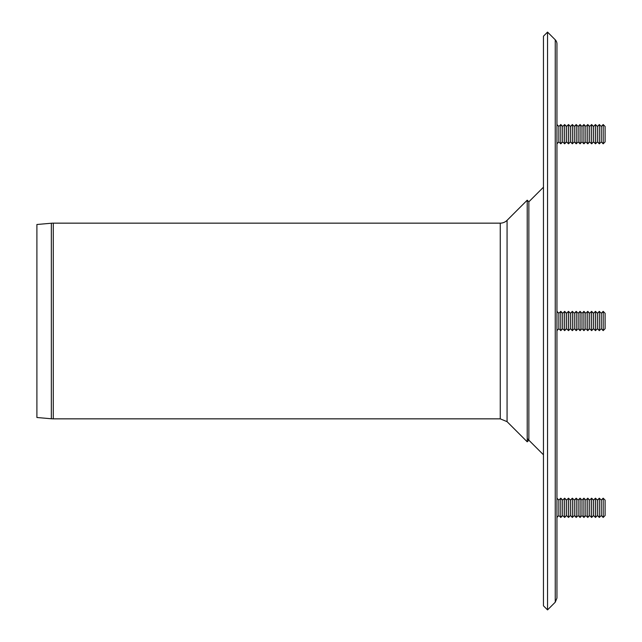 <?xml version="1.0" encoding="UTF-8"?>
<svg xmlns="http://www.w3.org/2000/svg" width="642" height="642" viewBox="0 0 642 642"><rect width="100%" height="100%" fill="white"/><g stroke="black" fill="none" stroke-linecap="round" stroke-linejoin="round"><path stroke-width="0.96" d="M555.25 602.196L556.943 598.111L556.943 43.889A5.778 5.778 0 0 0 555.25 39.804L547.546 32.1L547.546 609.9L555.25 602.196L555.25 39.804M547.546 609.9L543.461 605.815L543.461 36.185L547.546 32.1M51.336 223.239A22.342 22.342 0 0 1 53.286 223.151L53.286 418.849L51.336 418.761L51.336 223.239L36.899 224.499L36.899 417.501L51.336 418.761M507.068 421.666L507.068 220.334A9.63 9.63 0 0 1 500.254 223.151L500.254 418.849L507.068 421.666L527.218 441.816L528.856 440.187L528.856 201.813L543.461 187.207M527.218 441.816L527.218 200.184L528.856 201.813M603.175 125.84L603.175 124.548L605.101 126.474L605.101 141.882L603.175 143.808L603.175 125.84M603.175 143.808L601.249 141.882L601.249 126.474L603.175 124.548M601.249 141.882L599.323 143.808L599.323 124.548L601.249 126.474M599.323 143.808L597.397 141.882L597.397 126.474L599.323 124.548M597.397 141.882L595.471 143.808L595.471 124.548L597.397 126.474M595.471 143.808L593.545 141.882L593.545 126.474L595.471 124.548M593.545 141.882L591.619 143.808L591.619 124.548L593.545 126.474M591.619 143.808L589.693 141.882L589.693 126.474L591.619 124.548M589.693 141.882L587.767 143.808L587.767 124.548L589.693 126.474M587.767 143.808L585.841 141.882L585.841 126.474L587.767 124.548M585.841 141.882L583.915 143.808L583.915 124.548L585.841 126.474M583.915 143.808L581.989 141.882L581.989 126.474L583.915 124.548M581.989 141.882L580.063 143.808L580.063 124.548L581.989 126.474M580.063 143.808L578.137 141.882L578.137 126.474L580.063 124.548M578.137 141.882L576.211 143.808L576.211 124.548L578.137 126.474M576.211 143.808L574.277 141.882L574.277 126.474L576.211 124.548M574.277 141.882L572.351 143.808L572.351 124.548L574.277 126.474M572.351 143.808L570.425 141.882L570.425 126.474L572.351 124.548M570.425 141.882L568.499 143.808L568.499 124.548L570.425 126.474M568.499 143.808L566.573 141.882L566.573 126.474L568.499 124.548M566.573 141.882L564.647 143.808L564.647 124.548L566.573 126.474M564.647 143.808L562.721 141.882L562.721 126.474L564.647 124.548M562.721 141.882L560.795 143.808L560.795 124.548L562.721 126.474M560.795 143.808L558.869 141.882L558.869 126.474L560.795 124.548M558.869 141.882L556.943 143.808L556.943 125.84M603.175 321L603.175 311.37L605.101 313.296L605.101 328.704L603.175 330.63L603.175 321M603.175 330.63L601.249 328.704L601.249 313.296L603.175 311.37M601.249 328.704L599.323 330.63L599.323 311.37L601.249 313.296M599.323 330.63L597.397 328.704L597.397 313.296L599.323 311.37M597.397 328.704L595.471 330.63L595.471 311.37L597.397 313.296M595.471 330.63L593.545 328.704L593.545 313.296L595.471 311.37M593.545 328.704L591.619 330.63L591.619 311.37L593.545 313.296M591.619 330.63L589.693 328.704L589.693 313.296L591.619 311.37M589.693 328.704L587.767 330.63L587.767 311.37L589.693 313.296M587.767 330.63L585.841 328.704L585.841 313.296L587.767 311.37M585.841 328.704L583.915 330.63L583.915 311.37L585.841 313.296M583.915 330.63L581.989 328.704L581.989 313.296L583.915 311.37M581.989 328.704L580.063 330.63L580.063 311.37L581.989 313.296M580.063 330.63L578.137 328.704L578.137 313.296L580.063 311.37M578.137 328.704L576.211 330.63L576.211 311.37L578.137 313.296M576.211 330.63L574.277 328.704L574.277 313.296L576.211 311.37M574.277 328.704L572.351 330.63L572.351 311.37L574.277 313.296M572.351 330.63L570.425 328.704L570.425 313.296L572.351 311.37M570.425 328.704L568.499 330.63L568.499 311.37L570.425 313.296M568.499 330.63L566.573 328.704L566.573 313.296L568.499 311.37M566.573 328.704L564.647 330.63L564.647 311.37L566.573 313.296M564.647 330.63L562.721 328.704L562.721 313.296L564.647 311.37M562.721 328.704L560.795 330.63L560.795 311.37L562.721 313.296M560.795 330.63L558.869 328.704L558.869 313.296L560.795 311.37M558.869 328.704L556.943 330.63L556.943 311.37L558.869 313.296M603.175 516.16L603.175 498.192L605.101 500.118L605.101 515.526L603.175 517.452L603.175 516.16M603.175 517.452L601.249 515.526L601.249 500.118L603.175 498.192M601.249 515.526L599.323 517.452L599.323 498.192L601.249 500.118M599.323 517.452L597.397 515.526L597.397 500.118L599.323 498.192M597.397 515.526L595.471 517.452L595.471 498.192L597.397 500.118M595.471 517.452L593.545 515.526L593.545 500.118L595.471 498.192M593.545 515.526L591.619 517.452L591.619 498.192L593.545 500.118M591.619 517.452L589.693 515.526L589.693 500.118L591.619 498.192M589.693 515.526L587.767 517.452L587.767 498.192L589.693 500.118M587.767 517.452L585.841 515.526L585.841 500.118L587.767 498.192M585.841 515.526L583.915 517.452L583.915 498.192L585.841 500.118M583.915 517.452L581.989 515.526L581.989 500.118L583.915 498.192M581.989 515.526L580.063 517.452L580.063 498.192L581.989 500.118M580.063 517.452L578.137 515.526L578.137 500.118L580.063 498.192M578.137 515.526L576.211 517.452L576.211 498.192L578.137 500.118M576.211 517.452L574.277 515.526L574.277 500.118L576.211 498.192M574.277 515.526L572.351 517.452L572.351 498.192L574.277 500.118M572.351 517.452L570.425 515.526L570.425 500.118L572.351 498.192M570.425 515.526L568.499 517.452L568.499 498.192L570.425 500.118M568.499 517.452L566.573 515.526L566.573 500.118L568.499 498.192M566.573 515.526L564.647 517.452L564.647 498.192L566.573 500.118M564.647 517.452L562.721 515.526L562.721 500.118L564.647 498.192M562.721 515.526L560.795 517.452L560.795 498.192L562.721 500.118M560.795 517.452L558.869 515.526L558.869 500.118L560.795 498.192M558.869 515.526L556.943 517.452L556.943 516.16M527.218 438.55L543.461 454.793M500.254 223.151L53.286 223.151M500.254 418.849L53.286 418.849M507.068 220.334L527.218 200.184M558.869 126.474L556.943 124.548M558.869 500.118L556.943 498.192"/></g></svg>
